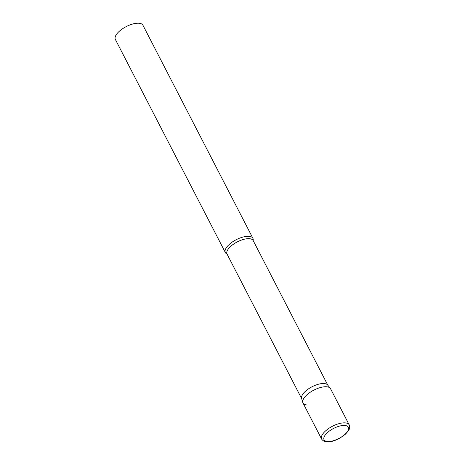 <?xml version="1.0" encoding="UTF-8"?>
<svg xmlns="http://www.w3.org/2000/svg" width="465" height="465" viewBox="0 0 465 465"><rect width="100%" height="100%" fill="white"/><g stroke="black" fill="none" stroke-linecap="round" stroke-linejoin="round"><path stroke-width="0.7" d="M349.198 424.859L330.563 388.757A15.514 6.446 152.7 0 0 320.74 387.444A15.514 6.446 152.7 0 0 306.766 394.959A15.514 6.446 152.7 0 0 302.994 402.986L321.629 439.088C326.122 445.435 338.293 440.105 345.478 434.141C350.738 428.329 349.831 428.044 349.198 424.859A15.514 6.446 152.7 0 0 339.374 423.545A15.514 6.446 152.7 0 0 325.401 431.061A15.514 6.446 152.7 0 0 321.629 439.088M302.802 402.498L301.622 398.459A14.706 6.115 -27.3 0 1 308.934 388.571A14.706 6.115 -27.3 0 1 324.279 383.555A14.706 6.115 -27.3 0 1 327.668 385.014L330.278 388.316A15.514 6.446 -27.3 0 0 326.703 386.781A15.514 6.446 -27.3 0 0 310.515 392.071A15.514 6.446 -27.3 0 0 302.802 402.498A15.514 6.446 -27.3 0 0 306.853 404.957M227.007 254.012A15.514 6.446 -27.3 0 1 225.356 252.559A15.514 6.446 -27.3 0 1 232.372 241.98A15.514 6.446 -27.3 0 1 249.06 236.354A15.514 6.446 -27.3 0 1 252.919 238.33A15.514 6.446 -27.3 0 1 253.146 240.521M225.356 252.559L115.367 39.455A15.514 6.446 -27.3 0 1 122.382 28.877A15.514 6.446 -27.3 0 1 139.07 23.25A15.514 6.446 -27.3 0 1 142.929 25.226L252.919 238.33M345.001 434.275A13.648 5.673 152.7 0 0 344.92 425.475A13.648 5.673 152.7 0 0 327.377 432.677A13.648 5.673 152.7 0 0 327.453 441.477A13.648 5.673 152.7 0 0 345.001 434.275M301.692 398.697L227.036 254.059A14.706 6.115 -27.3 0 1 233.692 244.032A14.706 6.115 -27.3 0 1 249.513 238.696A14.706 6.115 -27.3 0 1 253.169 240.568L253.053 240.893M227.036 254.059L227.368 254.152M327.825 385.212L253.169 240.568"/></g></svg>

